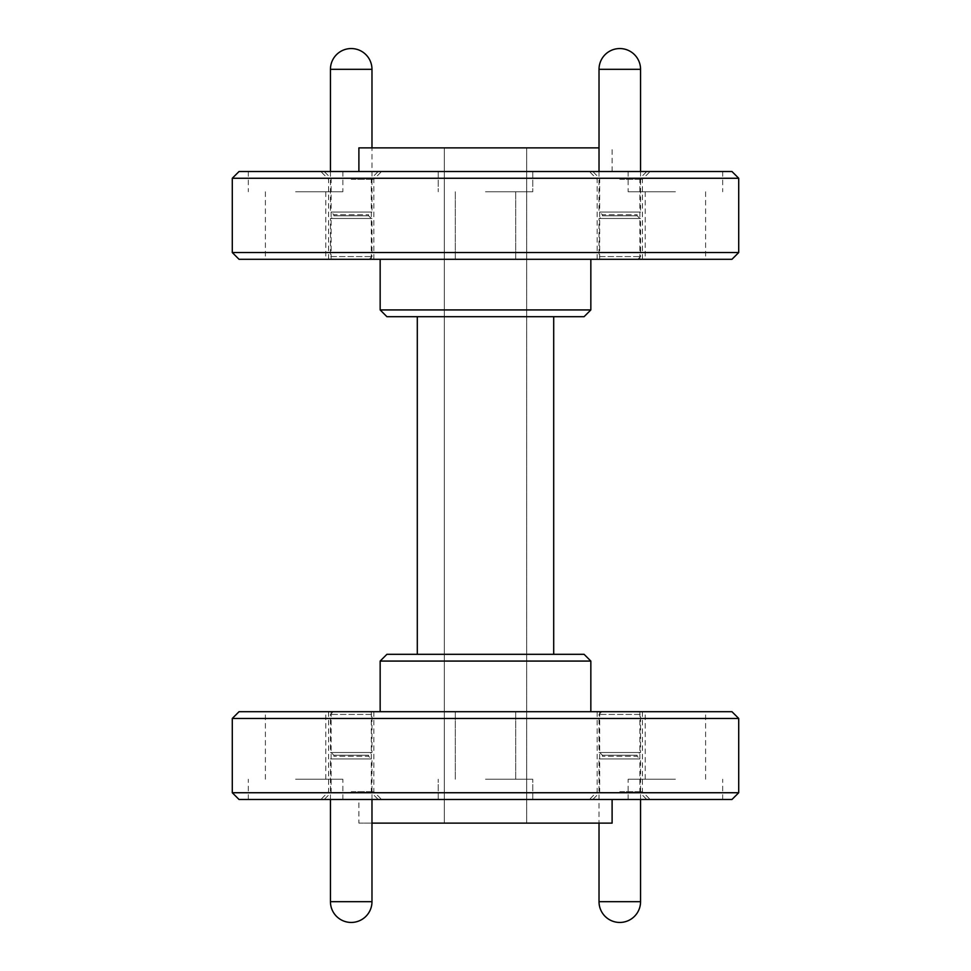 <?xml version="1.0" encoding="UTF-8"?>
<svg xmlns="http://www.w3.org/2000/svg" width="971" height="971" viewBox="0 0 971 971"><rect width="100%" height="100%" fill="white"/><g stroke="black" fill="none" stroke-linecap="round" stroke-linejoin="round"><path stroke-width="0.73" stroke-dasharray="4.86 3.64" d="M444.305 147.883L526.695 147.883L444.305 147.883L444.305 823.117L526.695 823.117L444.305 823.117L444.305 147.883M526.695 823.117L526.695 147.883L526.695 823.117M417.299 316.692L553.701 316.692L417.299 316.692L417.299 654.308L553.701 654.308L417.299 654.308M553.701 654.308L553.701 316.692M584.081 316.692L386.919 316.692M380.159 309.931L590.841 309.931M590.841 259.293L380.159 259.293L590.841 259.293M731.964 259.293L239.036 259.293M232.287 252.545L738.713 252.545M738.713 178.263L232.287 178.263M295.585 259.293L265.399 259.293L295.585 259.293M675.415 259.293L645.23 259.293L675.415 259.293M485.5 259.293L455.314 259.293L485.5 259.293M351.211 259.293L328.586 259.293L351.211 259.293M619.789 259.293L597.165 259.293L619.789 259.293M239.036 171.515L731.964 171.515M358.894 171.515L612.106 171.515L358.894 171.515M295.585 171.515L342.86 171.515L295.585 171.515M675.415 171.515L628.14 171.515L675.415 171.515M485.5 171.515L532.763 171.515L485.5 171.515M351.211 171.515L381.603 171.515L351.211 171.515M619.789 171.515L589.397 171.515L619.789 171.515M351.211 178.433L371.298 178.433L351.211 178.433M619.789 178.433L639.877 178.433L619.789 178.433M619.789 179.283L642.414 179.283L619.789 179.283M351.211 179.283L373.835 179.283L351.211 179.283M485.5 191.773L532.763 191.773L485.5 191.773M675.415 191.773L628.14 191.773L675.415 191.773M295.585 191.773L342.86 191.773L295.585 191.773M599.022 147.883L358.894 147.883M386.919 654.308L584.081 654.308M590.841 661.069L380.159 661.069M590.841 711.707L380.159 711.707L590.841 711.707M239.036 711.707L731.964 711.707M738.713 718.455L232.287 718.455M232.287 792.737L738.713 792.737M295.585 711.707L265.399 711.707L295.585 711.707M675.415 711.707L645.23 711.707L675.415 711.707M485.5 711.707L455.314 711.707L485.5 711.707M351.211 711.707L328.586 711.707L351.211 711.707M619.789 711.707L597.165 711.707L619.789 711.707M731.964 799.485L239.036 799.485M358.894 799.485L612.106 799.485L358.894 799.485L358.894 823.117L612.106 823.117M295.585 799.485L342.86 799.485L295.585 799.485M675.415 799.485L628.14 799.485L675.415 799.485M485.5 799.485L532.763 799.485L485.5 799.485M351.211 799.485L381.603 799.485L351.211 799.485M619.789 799.485L589.397 799.485L619.789 799.485M351.211 792.567L371.298 792.567L351.211 792.567M619.789 792.567L639.877 792.567L619.789 792.567M619.789 791.717L642.414 791.717L619.789 791.717M351.211 791.717L373.835 791.717L351.211 791.717M485.5 779.228L532.763 779.228L485.5 779.228M675.415 779.228L628.14 779.228L675.415 779.228M295.585 779.228L342.86 779.228L295.585 779.228M371.978 823.117L358.894 823.117M369.271 711.707L333.15 711.707L369.271 711.707L371.978 714.413L330.443 714.413L371.978 714.413L371.978 752.525L330.443 752.525L371.978 752.525M333.15 711.707L330.443 714.413L330.443 752.525M371.298 752.525L331.123 752.525L371.298 752.525L368.604 755.22L333.83 755.22L368.604 755.22L368.604 756.275L333.83 756.275L368.604 756.275L371.298 758.97L331.123 758.97L371.298 758.97M331.123 752.525L333.83 755.22L333.83 756.275L331.123 758.97M330.443 758.97L371.978 758.97L330.443 758.97L330.443 799.485M637.85 711.707L601.729 711.707L637.85 711.707L640.557 714.413L599.022 714.413L640.557 714.413L640.557 752.525L599.022 752.525L640.557 752.525M601.729 711.707L599.022 714.413L599.022 752.525M639.877 752.525L599.702 752.525L639.877 752.525L637.17 755.22L602.396 755.22L637.17 755.22L637.17 756.275L602.396 756.275L637.17 756.275L639.877 758.97L599.702 758.97L639.877 758.97M599.702 752.525L602.396 755.22L602.396 756.275L599.702 758.97M599.022 758.97L640.557 758.97L599.022 758.97L599.022 823.117M601.729 259.293L637.85 259.293L601.729 259.293L599.022 256.587L640.557 256.587L599.022 256.587L599.022 218.475L640.557 218.475L599.022 218.475M637.85 259.293L640.557 256.587L640.557 218.475M599.702 218.475L639.877 218.475L599.702 218.475L602.396 215.78L637.17 215.78L602.396 215.78L602.396 214.725L637.17 214.725L602.396 214.725L599.702 212.03L639.877 212.03L599.702 212.03M639.877 218.475L637.17 215.78L637.17 214.725L639.877 212.03M640.557 212.03L599.022 212.03L640.557 212.03L640.557 171.515M333.15 259.293L369.271 259.293L333.15 259.293L330.443 256.587L371.978 256.587L330.443 256.587L330.443 218.475L371.978 218.475L330.443 218.475M369.271 259.293L371.978 256.587L371.978 218.475M331.123 218.475L371.298 218.475L331.123 218.475L333.83 215.78L368.604 215.78L333.83 215.78L333.83 214.725L368.604 214.725L333.83 214.725L331.123 212.03L371.298 212.03L331.123 212.03M371.298 218.475L368.604 215.78L368.604 214.725L371.298 212.03M371.978 212.03L330.443 212.03L371.978 212.03L371.978 147.883M330.443 901.683L371.978 901.683M599.022 901.683L640.557 901.683M640.557 69.317L599.022 69.317M371.978 69.317L330.443 69.317M371.298 259.293L371.298 178.433L378.217 171.515M331.123 259.293L331.123 178.433L324.205 171.515M639.877 259.293L639.877 178.433L646.795 171.515M599.702 259.293L599.702 178.433L592.783 171.515M642.414 259.293L642.414 179.283L650.169 171.515M597.165 259.293L597.165 179.283L589.397 171.515M373.835 259.293L373.835 179.283L381.603 171.515M328.586 259.293L328.586 179.283L320.831 171.515M438.237 171.515L438.237 191.773L438.237 171.515M532.763 171.515L532.763 191.773L532.763 171.515M455.314 191.773L455.314 259.293L455.314 191.773M515.686 191.773L515.686 259.293L515.686 191.773M628.14 171.515L628.14 191.773M722.679 171.515L722.679 191.773M645.23 191.773L645.23 259.293M705.601 191.773L705.601 259.293M248.321 171.515L248.321 191.773M342.86 171.515L342.86 191.773M265.399 191.773L265.399 259.293M325.771 191.773L325.771 259.293M612.106 171.515L612.106 147.883M331.123 711.707L331.123 792.567L324.205 799.485M371.298 711.707L371.298 792.567L378.217 799.485M599.702 711.707L599.702 792.567L592.783 799.485M639.877 711.707L639.877 792.567L646.795 799.485M597.165 711.707L597.165 791.717L589.397 799.485M642.414 711.707L642.414 791.717L650.169 799.485M328.586 711.707L328.586 791.717L320.831 799.485M373.835 711.707L373.835 791.717L381.603 799.485M532.763 799.485L532.763 779.228L532.763 799.485M438.237 799.485L438.237 779.228L438.237 799.485M515.686 779.228L515.686 711.707L515.686 779.228M455.314 779.228L455.314 711.707L455.314 779.228M722.679 799.485L722.679 779.228M628.14 799.485L628.14 779.228M705.601 779.228L705.601 711.707M645.23 779.228L645.23 711.707M342.86 799.485L342.86 779.228M248.321 799.485L248.321 779.228M325.771 779.228L325.771 711.707M265.399 779.228L265.399 711.707M371.978 799.485L371.978 758.97M640.557 799.485L640.557 758.97M599.022 171.515L599.022 212.03M330.443 171.515L330.443 212.03"/><path stroke-width="1.46" d="M417.299 654.308L417.299 316.692M553.701 316.692L553.701 654.308M386.919 316.692L584.081 316.692L590.841 309.931L380.159 309.931L386.919 316.692M590.841 309.931L590.841 259.293M239.036 259.293L731.964 259.293L738.713 252.545L232.287 252.545L239.036 259.293M738.713 252.545L738.713 178.263L731.964 171.515L239.036 171.515L232.287 178.263L738.713 178.263M358.894 171.515L358.894 147.883L599.022 147.883M590.841 661.069L584.081 654.308L386.919 654.308L380.159 661.069L590.841 661.069L590.841 711.707M738.713 718.455L731.964 711.707L239.036 711.707L232.287 718.455L738.713 718.455L738.713 792.737L232.287 792.737L232.287 718.455M738.713 792.737L731.964 799.485L239.036 799.485L232.287 792.737M612.106 799.485L612.106 823.117L371.978 823.117M330.443 799.485L330.443 901.683A20.767 20.767 0 0 0 351.211 922.45A20.767 20.767 0 0 0 371.978 901.683L330.443 901.683M599.022 823.117L599.022 901.683A20.767 20.767 0 0 0 619.789 922.45A20.767 20.767 0 0 0 640.557 901.683L599.022 901.683M640.557 171.515L640.557 69.317A20.767 20.767 0 0 0 619.789 48.55A20.767 20.767 0 0 0 599.022 69.317L640.557 69.317M371.978 147.883L371.978 69.317A20.767 20.767 0 0 0 351.211 48.55A20.767 20.767 0 0 0 330.443 69.317L371.978 69.317M380.159 259.293L380.159 309.931M232.287 178.263L232.287 252.545M380.159 711.707L380.159 661.069M371.978 901.683L371.978 799.485M640.557 901.683L640.557 799.485M599.022 69.317L599.022 171.515M330.443 69.317L330.443 171.515"/></g></svg>
